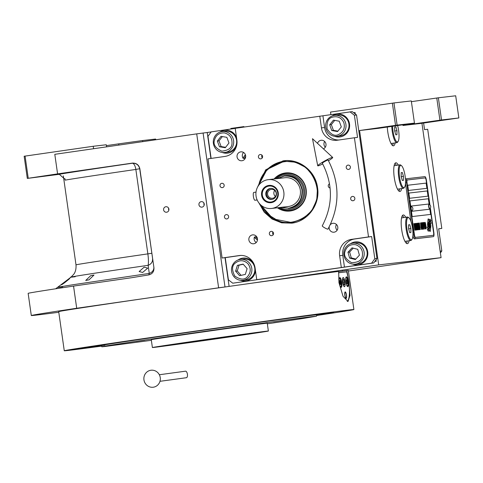 <?xml version="1.0" encoding="UTF-8"?>
<svg xmlns="http://www.w3.org/2000/svg" width="483" height="483" viewBox="0 0 483 483"><rect width="100%" height="100%" fill="white"/><g stroke="black" fill="none" stroke-linecap="round" stroke-linejoin="round"><path stroke-width="0.72" d="M144.182 267.147L147.707 268.137L142.654 272.454L139.14 271.531L144.182 267.147M90.713 275.654L94.01 275.026L89.023 279.838L85.726 280.46L90.713 275.654M66.684 280.653C71.001 277.483 70.337 278.154 64.692 282.664C60.369 285.761 61.039 285.091 66.684 280.653L69.757 278.437M64.692 282.664L61.613 284.801M226.817 286.715L218.624 287.808L196.714 133.869L54.796 154.319L57.586 173.886L132.378 163.109C136.381 162.958 138.869 164.818 139.841 168.688L153.932 267.715C154.131 271.549 152.429 273.939 148.83 274.893L149.265 273.414L148.136 265.318C148.613 262.607 148.529 258.791 147.864 253.877A122.555 0.827 171.9 0 0 76 264.871L63.339 175.897M257.427 238.493L255.573 236.899M244.392 158.303L245.69 156.293M330.891 114.616L330.529 112.074L393.971 102.939L397.123 125.115L414.456 123.111L378.539 128.321L359.563 130.525L378.684 264.895L245.817 284.046M398.288 165.095A14.496 3.653 81.8 0 0 395.837 162.783A14.496 3.653 81.8 0 0 394.273 177.551A14.496 3.653 81.8 0 0 399.972 191.479A14.496 3.653 81.8 0 0 401.675 188.569M387.294 127.029A14.496 3.653 81.8 0 0 387.771 131.889A14.496 3.653 81.8 0 0 393.47 145.818A14.496 3.653 81.8 0 0 395.172 142.908M405.714 217.278A14.496 3.653 81.8 0 0 403.263 214.971A14.496 3.653 81.8 0 0 401.699 229.739A14.496 3.653 81.8 0 0 407.398 243.661A14.496 3.653 81.8 0 0 409.101 240.757M411.401 101.665L438.365 97.789L441.522 119.971L458.85 117.961L421.943 123.286L441.07 257.662L378.684 264.895M421.943 123.286L402.967 125.489L439.928 120.189L436.771 98.013M393.971 102.939L411.299 100.929L414.456 123.111M382.089 127.397L391.079 126.166L382.089 127.397M397.123 125.115L359.563 130.525M399.779 188.841A14.496 3.653 -98.2 0 1 398.952 191.117M396.398 165.367A14.496 3.653 81.8 0 0 394.961 163.423M393.283 143.185A14.496 3.653 -98.2 0 1 392.45 145.455M407.205 241.029A14.496 3.653 -98.2 0 1 406.378 243.299M403.824 217.549A14.496 3.653 81.8 0 0 402.387 215.605M392.377 103.157L395.535 125.338M211.156 131.937L207.207 132.511L210.902 158.448M225.024 257.68L229.111 286.395M218.624 287.808L76.706 308.263A173.946 1.177 171.9 0 0 31.298 315.526A173.946 1.177 171.9 0 0 58.787 312.26M348.412 271.017L441.07 257.662M432.394 121.559L441.384 120.327L432.394 121.559M441.522 119.971L439.928 120.189M438.365 97.789L455.692 95.785L458.85 117.961M196.714 133.869L207.207 132.511M166.647 212.224A2.765 2.681 -96.6 0 0 168.911 209.139A2.765 2.681 -96.6 0 0 165.868 206.742A2.765 2.681 -96.6 0 0 163.598 209.827A2.765 2.681 -96.6 0 0 166.647 212.224M201.985 207.129A2.765 2.681 -96.6 0 0 204.255 204.043A2.765 2.681 -96.6 0 0 201.206 201.653A2.765 2.681 -96.6 0 0 198.942 204.738A2.765 2.681 -96.6 0 0 201.985 207.129M148.83 274.893L132.028 277.653M76.706 308.263L73.549 286.087L131.599 277.719M73.549 286.087A173.946 1.177 171.9 0 0 28.147 293.35L31.298 315.526M155.731 139.774L155.623 139.038L142.588 140.547L142.745 141.646M118.878 145.087L118.703 143.849L142.588 140.547M106.399 145.624L118.703 143.849M153.932 267.715L139.714 168.857C138.766 164.945 136.278 163.085 132.264 163.26A129.142 0.875 171.9 0 0 58.262 174.454A7.909 7.656 -96.6 0 1 59.385 174.375L65.108 179.422L65.169 180.153L64.963 178.71M58.262 174.454L27.308 178.414L57.586 173.886M106.574 146.856L106.278 144.761L93.237 146.271L93.587 148.728M27.308 178.414L24.15 156.238L93.237 146.271M25.08 156.094L28.237 178.269M168.615 208.191A2.765 2.681 -96.6 0 0 168.851 210.202M203.959 203.095A2.765 2.681 -96.6 0 0 204.188 205.112M45.088 175.963L54.078 174.731L45.088 175.963M132.378 163.109L132.264 163.26A6.587 2.681 -98.3 0 1 135.85 169.442A122.555 0.827 171.9 0 0 65.169 180.153M428.705 222.331L428.765 222.325A2.892 0.731 81.8 0 1 428.94 222.373A11.471 2.892 81.8 0 1 429.121 220.489L428.638 219.306A1.642 0.417 81.8 0 0 428.276 218.865A1.642 0.417 81.8 0 0 428.059 219.373L427.54 224.203A1.642 0.417 81.8 0 0 427.582 225.368A1.642 0.417 81.8 0 0 427.866 226.503L427.926 226.654A7.643 1.926 81.8 0 0 428.554 225.857L428.493 225.869A2.892 0.731 -98.2 0 1 428.391 225.283A2.892 0.731 -98.2 0 1 428.705 222.331A2.892 0.731 -98.2 0 1 428.735 222.331M428.765 222.325A2.892 0.731 81.8 0 0 428.457 225.271A2.892 0.731 81.8 0 0 428.554 225.857M405.491 183.292L410.912 221.383M405.46 179.386A3.955 0.996 -98.2 0 1 405.859 178.861A3.955 0.996 -98.2 0 1 405.865 178.861L407.048 178.692A3.955 0.996 -98.2 0 1 407.066 178.686L424.889 176.621A3.955 0.996 -98.2 0 1 426.435 180.419L429.924 204.937M432.243 236.803A3.955 0.996 -98.2 0 1 432.237 236.803A3.955 0.996 -98.2 0 1 432.231 236.803L414.408 238.874A3.955 0.996 -98.2 0 1 412.917 235.45M407.247 179.996L407.308 179.984A2.638 0.664 81.8 0 0 407.308 179.984A2.638 0.664 81.8 0 0 407.024 182.671L414.45 234.853A2.638 0.664 81.8 0 0 415.483 237.388L415.416 237.394A2.638 0.664 -98.2 0 1 414.39 234.865L406.964 182.677A2.638 0.664 -98.2 0 1 407.247 179.996A2.638 0.664 -98.2 0 1 407.247 179.99L407.302 179.984M430.142 208.36L433.595 232.631A2.638 0.664 81.8 0 1 433.311 235.318L433.245 235.33A2.638 0.664 -98.2 0 1 433.245 235.33L433.311 235.318A2.638 0.664 81.8 0 0 433.311 235.318L415.483 237.388M407.314 179.984L425.137 177.919A2.638 0.664 81.8 0 1 426.169 180.449L429.616 204.689M426.954 188.316L426.211 183.099L407.724 185.243L408.467 190.459L426.954 188.316M428.065 196.14L427.322 190.924L408.841 193.067L409.584 198.284L428.065 196.14M429.182 203.971L428.439 198.755L409.952 200.898L410.695 206.114L429.182 203.971M430.667 214.41L429.924 209.187L411.438 211.331L412.18 216.553L430.667 214.41M427.992 227.149A6.792 1.715 -98.2 0 1 427.962 227.155A78.077 19.682 81.8 0 1 426.996 227.082L427.944 228.93A12.099 3.049 81.8 0 0 428.578 228.35A6.315 1.594 81.8 0 0 429.061 226.177L428.995 226.189A236 59.487 -98.2 0 1 429.121 224.154A9.944 2.506 -98.2 0 1 429.411 222.071A6.527 1.648 -98.2 0 1 430.136 220.942A6.527 1.648 -98.2 0 1 430.172 220.936M428.023 227.143L427.914 227.155A6.792 1.715 -98.2 0 0 427.962 227.155A6.792 1.715 81.8 0 0 428.023 227.143A6.792 1.715 81.8 0 0 428.88 225.47A10.022 2.53 81.8 0 0 429.067 222.868A7.191 1.811 81.8 0 1 429.369 220.224A7.589 1.914 81.8 0 1 430.093 219.155L430.353 220.025L430.033 219.179M430.136 220.942L430.202 220.93A6.527 1.648 81.8 0 1 430.262 220.924A46.881 11.815 81.8 0 1 431.035 221.021L430.353 220.025M430.202 220.93A6.527 1.648 81.8 0 0 429.472 222.059A9.944 2.506 81.8 0 0 429.188 224.148A236 59.487 81.8 0 0 429.061 226.177M427.866 229.497A16.452 4.148 -98.2 0 1 427.829 229.503L427.896 229.491A16.452 4.148 81.8 0 1 427.334 229.425L428.264 231.218A7.154 1.805 81.8 0 0 429.085 229.685A8.694 2.192 81.8 0 0 429.29 227.475L429.23 227.481A19.042 4.8 -98.2 0 1 429.302 225.79A6.182 1.558 -98.2 0 1 429.737 223.828A10.403 2.62 -98.2 0 1 430.468 223.2A10.403 2.62 -98.2 0 1 430.498 223.2L430.498 223.2M427.896 229.491A16.452 4.148 81.8 0 0 428.258 229.371A7.577 1.908 81.8 0 0 429.013 227.722A10.028 2.53 81.8 0 0 429.236 225.199A7.487 1.89 81.8 0 1 429.49 222.874A7.813 1.968 81.8 0 1 430.353 221.546A7.813 1.968 81.8 0 1 430.444 221.54L430.377 221.552A7.813 1.968 81.8 0 0 430.323 221.552M430.468 223.2L430.534 223.194A10.403 2.62 81.8 0 1 430.564 223.188A26.462 6.671 81.8 0 1 431.361 223.291L430.444 221.54M430.534 223.194A10.403 2.62 81.8 0 0 429.798 223.822A6.182 1.558 81.8 0 0 429.369 225.784A19.042 4.8 81.8 0 0 429.29 227.475M429.242 229.884L429.719 231.061A1.642 0.417 81.8 0 0 430.081 231.508A1.642 0.417 81.8 0 0 430.305 230.995L430.824 226.171A1.642 0.417 81.8 0 0 430.498 223.864L430.438 223.72A7.637 1.926 81.8 0 0 429.804 224.51A2.892 0.731 81.8 0 1 429.592 228.054A2.892 0.731 81.8 0 1 429.417 228A11.489 2.898 81.8 0 1 429.242 229.884M424.955 223.351L425.034 224.046L425.281 223.17L425.541 223.985L426.024 227.602L425.831 228.048L425.493 227.239L426.091 228.864L425.62 223.84L425.161 222.337L424.955 223.351M425.221 228.96L424.986 224.619L424.291 222.44L425.221 228.96M424.744 229.02L423.911 222.482L423.343 222.548L423.464 223.381L423.935 223.327L424.744 229.02M423.766 229.129L423.531 224.782L422.836 222.609L423.766 229.129M422.015 222.705L422.522 227.867L421.701 222.741L422.625 229.262L422.178 223.388L423.386 229.177L422.456 222.651L423.096 227.801L422.015 222.705L423.096 227.801M421.502 226.008L422.021 229.196L422.498 229.28L421.574 222.754L421.134 222.947L421.502 226.008M421.411 229.407L421.176 225.06L420.482 222.88L421.411 229.407M419.341 223.013L419.685 226.08L419.268 226.129L420.059 228.713L419.582 228.773L419.703 229.6L420.27 229.54L419.25 223.025M418.646 223.092L419.576 229.618L418.55 223.11M419.256 229.654L418.423 223.122L417.855 223.188L417.976 224.021L418.447 223.961L419.256 229.654M417.729 223.2L418.658 229.727L417.632 223.212M417.554 227.734L417.958 229.666L418.435 229.751L417.505 223.224L417.554 227.734M416.841 227.819L417.246 229.745L417.723 229.83L416.793 223.309L416.841 227.819M415.513 223.46L415.634 224.293L416.111 224.233L416.129 227.336L416.539 227.288L416.799 229.093L416.322 229.147L416.443 229.98L417.01 229.914L416.086 223.394L415.513 223.46L416.02 223.4L416.95 229.92M415.615 229.371L415.718 230.065L416.316 229.993L415.132 223.502L415.869 229.34M414.891 229.455L414.988 230.149L415.591 230.077L414.408 223.587L415.145 229.425M413.931 223.641L414.861 230.162L413.84 223.653M425.275 227.97L424.841 227.312L424.412 223.273L425.275 227.97M423.814 228.139L423.386 227.481L422.957 223.442L423.814 228.139M422.009 226.515L421.985 228.489L421.683 226.69L422.009 226.515M421.454 225.307L421.267 223.78L421.599 223.599L421.894 225.682L421.387 225.32L421.297 223.635M421.46 228.411L421.031 227.759L420.596 223.714L421.46 228.411M417.62 227.167L417.946 226.986L418.242 229.069L417.873 228.966L417.644 227.022M416.907 227.245L417.234 227.07L417.529 229.147L417.161 229.051L416.932 227.101M407.724 185.243L426.145 183.105L426.887 188.322M408.841 193.067L427.262 190.936L428.004 196.152M409.952 200.898L428.373 198.761L429.115 203.977M411.438 211.337L429.858 209.199L430.601 214.416M433.245 235.33L415.416 237.394M430.365 208.04L433.861 232.607A3.955 0.996 -98.2 0 1 433.438 236.634L415.603 238.699A3.955 0.996 -98.2 0 1 414.058 234.901L406.632 182.719A3.955 0.996 -98.2 0 1 407.054 178.692L405.859 178.861M427.938 228.918A12.099 3.049 81.8 0 0 428.518 228.362A6.315 1.594 81.8 0 0 428.995 226.189M427.914 227.155A78.077 19.682 -98.2 0 1 427.002 227.107M430.758 220.085L430.293 220.037M430.969 221.009L430.691 220.097M428.258 231.212A7.154 1.805 81.8 0 0 429.025 229.697A8.694 2.192 81.8 0 0 429.23 227.481M431.289 223.267L430.377 221.552M427.829 229.503A16.452 4.148 -98.2 0 1 427.34 229.461M430.051 231.508A1.642 0.417 81.8 0 0 430.238 231.007L430.758 226.177A1.642 0.417 81.8 0 0 430.431 223.877L430.377 223.738M428.88 222.343A11.471 2.892 -98.2 0 1 429.055 220.496L428.578 219.318A1.642 0.417 81.8 0 0 428.246 218.871M427.92 226.642A7.643 1.926 81.8 0 0 428.493 225.869M425.505 223.285L425.3 222.748M425.62 223.84L425.445 223.297M425.734 224.529L425.553 223.846M426.03 226.612L425.668 224.541M426.109 227.306L425.964 226.624M426.157 227.867L426.048 227.318M426.175 228.429L426.097 227.873M425.662 227.644L425.523 227.239M425.07 224.046L425.022 223.629M425.288 228.954L424.291 222.44M425.227 228.115L424.684 226.769L424.412 223.273M424.78 229.014L423.851 222.494L423.343 222.554M423.832 229.123L422.836 222.609M423.772 228.284L423.229 226.938L422.957 223.442M422.522 227.867L421.701 222.741M422.703 229.256L422.178 223.388M423.325 229.184L422.365 222.663M422.438 229.286L421.508 222.766L421.194 222.802M422.287 228.459L421.858 228.368L421.707 226.551M421.894 225.682L421.387 225.32M421.472 229.395L420.482 222.886M421.418 228.556L420.965 227.765L420.596 223.714M419.685 226.08L419.268 226.129M420.059 228.713L419.582 228.773M420.21 229.546L419.28 223.025M419.51 229.624L418.586 223.104M419.292 229.648L418.363 223.128L417.855 223.188M418.592 229.733L417.668 223.212M418.375 229.757L417.415 223.237M418.242 229.069L417.813 228.978L417.554 227.173M417.662 229.842L416.702 223.321M417.529 229.147L417.101 229.063L416.841 227.258M416.424 226.455L416.014 226.503M416.799 229.093L416.322 229.147M416.255 230.005L415.042 223.514M415.525 230.089L414.311 223.599M414.8 230.174L413.871 223.653M429.206 204.49L428.922 204.532A2.107 0.531 81.8 0 0 428.687 206.621A2.107 0.531 -98.2 0 0 429.52 208.704L429.804 208.662A2.107 0.531 -98.2 0 1 428.97 206.579A2.107 0.531 81.8 0 1 429.206 204.49A2.107 0.531 81.8 0 1 429.296 204.508A2.506 2.506 0 0 1 429.888 208.62A2.107 0.531 -98.2 0 1 429.804 208.662M411.383 206.555L411.099 206.597A2.107 0.531 81.8 0 0 410.864 208.686A2.107 0.531 -98.2 0 0 411.697 210.769L411.981 210.733A2.107 0.531 -98.2 0 1 411.148 208.644A2.107 0.531 81.8 0 1 411.383 206.555A2.107 0.531 81.8 0 1 411.474 206.573A2.506 2.506 0 0 1 412.065 210.691A2.107 0.531 -98.2 0 1 411.981 210.733M338.547 272.78L346.697 271.838A19.767 4.981 -98.2 0 1 348.756 281.541A19.767 4.981 -98.2 0 1 347.277 301.398M344.922 281.987A4.48 1.129 81.8 0 0 343.165 277.683A4.48 1.129 81.8 0 0 342.682 282.247A4.48 1.129 81.8 0 0 344.439 286.552A4.48 1.129 81.8 0 0 344.922 281.987M346.486 295.065A3.296 0.833 -98.2 0 1 346.13 298.422A3.296 0.833 -98.2 0 1 344.832 295.258A3.296 0.833 -98.2 0 1 345.188 291.901A3.296 0.833 -98.2 0 1 346.486 295.065M348.34 281.589A4.939 1.244 81.8 0 0 346.402 276.844A4.939 1.244 81.8 0 0 345.864 281.879A4.939 1.244 81.8 0 0 347.808 286.624A4.939 1.244 81.8 0 0 348.34 281.589M341.741 282.356A4.939 1.244 81.8 0 0 339.797 277.61A4.939 1.244 81.8 0 0 339.265 282.646A4.939 1.244 81.8 0 0 341.209 287.391A4.939 1.244 81.8 0 0 341.741 282.356M346.655 285.121A4.087 1.032 81.8 0 0 347.615 285.646A4.087 1.032 81.8 0 0 347.814 281.661A4.087 1.032 81.8 0 0 346.492 277.84A4.087 1.032 81.8 0 0 346.214 277.737A4.087 1.032 81.8 0 0 345.713 278.613M345.949 277.405A4.613 1.165 81.8 0 0 345.937 277.393L346.492 277.84M347.349 283.702L347.362 281.716L346.794 279.79L346.226 279.856L346.214 281.849L346.782 283.769L347.349 283.702M346.794 279.79L346.226 279.874M347.362 281.716L346.226 281.879M347.211 286.226A4.613 1.165 81.8 0 0 347.217 286.22L347.615 285.646M340.05 285.888A4.087 1.032 81.8 0 0 341.016 286.413A4.087 1.032 81.8 0 0 341.209 282.428A4.087 1.032 81.8 0 0 339.887 278.606A4.087 1.032 81.8 0 0 339.609 278.504A4.087 1.032 81.8 0 0 339.114 279.379M339.887 278.606L339.344 278.166A4.613 1.165 81.8 0 0 339.338 278.16M340.75 284.469L340.195 280.557L339.621 280.623L340.177 284.535L340.75 284.469M340.195 280.557L339.621 280.635M340.757 282.477L339.621 282.646M340.612 286.993A4.613 1.165 81.8 0 0 340.618 286.98L341.016 286.413M346.16 297.902A2.813 0.712 -98.2 0 0 346.365 295.083A2.813 0.712 81.8 0 0 345.369 292.396A2.813 0.712 81.8 0 0 344.953 295.246A2.813 0.712 -98.2 0 0 346.16 297.902L345.78 298.216M343.153 277.55A4.613 1.165 81.8 0 0 342.646 282.253A4.613 1.165 81.8 0 0 344.735 286.479A4.613 1.165 81.8 0 0 344.959 281.981A4.613 1.165 81.8 0 0 343.467 277.665A4.613 1.165 81.8 0 0 343.153 277.55M344.566 282.03L343.811 279.464L343.051 279.554L343.039 282.205L343.793 284.771L344.554 284.68L344.566 282.03L343.051 282.247M343.811 279.464L343.051 279.572M101.599 345.888L84.664 347.863L91.372 346.631L177.605 333.807C241.488 324.588 314.288 314.524 329.448 312.809L333.493 312.447L329.279 313.274L316.685 315.272M316.631 315.52A146.271 0.99 171.9 0 0 353.894 309.549L348.328 270.408A146.271 0.99 171.9 0 0 346.824 270.48L348.859 281.529L350.024 295.391L348.014 301.483L343.045 296.302L338.957 282.676L338.661 271.428A146.271 0.99 171.9 0 0 166.87 295.27A146.271 0.99 171.9 0 0 58.697 311.632L64.269 350.767A146.271 0.99 171.9 0 0 101.714 346.106M346.824 270.48L338.637 271.657M220.278 327.607L226.817 326.713L220.278 327.607M353.894 309.549A146.271 0.99 171.9 0 0 172.443 334.405A146.271 0.99 171.9 0 0 64.269 350.767M284.59 318.599L295.626 317.083L284.59 318.599M323.628 313.34L334.665 311.825L323.628 313.34M340.648 311.463L351.678 309.947L340.648 311.463M316.673 315.333L333.856 312.869L316.679 315.29M84.724 348.183L95.761 346.673L84.724 348.183M73.06 349.372L84.096 347.857L73.06 349.372M97.246 345.478L108.277 343.968L97.246 345.478M150.799 337.551L161.829 336.041L150.799 337.551M267.347 323.815L303.372 318.424L316.492 316.202L313.002 316.51C299.931 317.989 237.195 326.665 182.139 334.61C126.335 342.64 89.609 348.297 105.536 346.414L151.36 340.322M316.492 316.202L316.776 314.831L313.274 315.139C300.148 316.625 237.135 325.337 181.831 333.318C125.779 341.384 88.89 347.066 104.889 345.176M249.844 333.602L220.701 338.094L169.587 345.097L251.172 333.481M154.276 347.374A58.576 0.398 -8.1 0 1 152.393 347.543A58.576 0.398 -8.1 0 1 202.957 339.947A58.576 0.398 -8.1 0 1 266.483 331.205A58.576 0.398 171.9 0 1 268.373 331.036A58.576 0.398 171.9 0 1 217.803 338.631A58.576 0.398 171.9 0 1 154.276 347.374M152.393 347.543L151.276 339.718A58.576 0.398 -8.1 0 1 201.846 332.123A58.576 0.398 -8.1 0 1 265.372 323.375A58.576 0.398 171.9 0 1 267.256 323.212L268.373 331.036M101.321 345.061L102.046 346.722L105.536 346.414M282.332 321.533L273.601 322.783L282.332 321.533M308.22 317.198L299.496 318.448L308.22 317.198M239.453 326.508L230.723 327.758L239.453 326.508M144.785 340.153L136.061 341.403L144.785 340.153M118.896 344.488L110.166 345.737L118.896 344.488M95.169 346.021L101.345 345.236M316.739 314.578L322.898 313.612M257.228 187.796L265.692 169.835L282.996 160.887C299.031 158.14 315.592 170.982 317.548 187.682C320.326 204.255 308.015 221.262 291.859 223.152L281.625 222.832L272.05 219.028L264.207 212.176L258.997 203.047M258.333 185.798L267.069 169.424L284.191 161.219L295.753 162.216L306.125 167.661L313.745 176.754L317.47 188.122L316.751 200.065L311.692 210.805L303.052 218.727L292.118 222.639L273.13 218.89L260.53 204.738M256.141 236.078A4.48 4.335 -96.6 0 0 255.736 236.875L254.42 237.032A4.48 4.335 -96.6 0 0 256.219 242.532M243.589 152.477A4.48 4.335 -96.6 0 0 243.233 158.436L244.555 158.285L245.66 156.884M232.746 283.201L228.405 279.832L225.247 257.656L222.108 258.019L207.998 158.871L225.036 156.414A14.496 14.025 83.4 0 0 236.881 140.058L235.209 128.321L352.192 111.609L356.539 114.978L376.963 258.483L373.733 262.939L232.746 283.201L259.884 279.289L256.745 279.651L255.078 267.914A14.496 14.025 83.4 0 0 239.52 255.513A14.496 14.025 83.4 0 0 239.151 255.561L239.894 255.477M252.543 234.889A4.48 4.335 -96.6 0 0 248.872 239.882A4.48 4.335 -96.6 0 0 253.804 243.758A4.48 4.335 -96.6 0 0 257.469 238.765A4.48 4.335 -96.6 0 0 252.543 234.889M329.255 226.775A4.48 4.335 -96.6 0 0 334.127 232.184A4.48 4.335 -96.6 0 0 337.798 227.185A4.48 4.335 -96.6 0 0 330.257 224.74M336.464 224.504A4.48 4.335 -96.6 0 0 337.128 230.222M323.417 148.842A4.48 4.335 -96.6 0 0 321.05 140.287A4.48 4.335 -96.6 0 0 317.53 143.379M324.648 141.483A4.48 4.335 -96.6 0 0 325.313 147.2M241.989 160.736A4.48 4.335 -96.6 0 0 245.654 155.737A4.48 4.335 -96.6 0 0 240.721 151.861A4.48 4.335 -96.6 0 0 237.056 156.854A4.48 4.335 -96.6 0 0 241.989 160.736M244.555 158.285A4.48 4.335 -96.6 0 0 244.99 158.774M356.539 114.978L354.389 115.226L357.547 137.401L354.413 137.77L368.523 236.918L371.656 236.555L374.814 258.731L376.963 258.483M373.733 262.939L371.584 263.193L374.814 258.731M371.584 263.193L256.745 279.651M211.125 158.418L207.98 136.327L211.21 131.865L235.221 128.406M354.389 115.226L350.048 111.857M260.808 158.853A2.174 2.101 -96.6 0 0 262.589 156.432A2.174 2.101 -96.6 0 0 260.192 154.548A2.174 2.101 -96.6 0 0 258.417 156.969A2.174 2.101 -96.6 0 0 260.808 158.853M271.742 235.68A2.174 2.101 -96.6 0 0 273.523 233.259A2.174 2.101 -96.6 0 0 271.132 231.375A2.174 2.101 -96.6 0 0 269.351 233.796A2.174 2.101 -96.6 0 0 271.742 235.68M329.533 183.824A2.174 2.101 -96.6 0 0 330.094 187.996M222.397 187.615A2.174 2.101 -96.6 0 0 224.172 185.188A2.174 2.101 -96.6 0 0 221.782 183.311A2.174 2.101 -96.6 0 0 220 185.732A2.174 2.101 -96.6 0 0 222.397 187.615M348.611 169.424A2.174 2.101 -96.6 0 0 350.392 166.997A2.174 2.101 -96.6 0 0 348.001 165.12A2.174 2.101 -96.6 0 0 346.22 167.541A2.174 2.101 -96.6 0 0 348.611 169.424M226.853 218.926A2.174 2.101 -96.6 0 0 228.628 216.499A2.174 2.101 -96.6 0 0 226.237 214.621A2.174 2.101 -96.6 0 0 224.456 217.042A2.174 2.101 -96.6 0 0 226.853 218.926M353.067 200.735A2.174 2.101 -96.6 0 0 354.848 198.308A2.174 2.101 -96.6 0 0 352.457 196.43A2.174 2.101 -96.6 0 0 350.676 198.851A2.174 2.101 -96.6 0 0 353.067 200.735M354.413 137.77L337.375 140.221A14.496 14.025 83.4 0 1 337.001 140.269A14.496 14.025 83.4 0 1 321.449 127.874L324.582 127.512A14.496 14.025 -96.6 0 0 338.975 139.992M319.776 116.131L321.449 127.874M222.108 258.019L239.151 255.561M341.312 267.467L339.64 255.724A14.496 14.025 83.4 0 1 351.485 239.375L354.619 239.007A14.496 14.025 -96.6 0 0 342.779 255.362L344.451 267.099M368.523 236.918L351.485 239.375M334.508 136.254A11.532 11.157 -96.6 0 0 339.797 136.961A11.532 11.157 -96.6 0 0 340.092 136.924A11.532 11.157 -96.6 0 0 349.529 124.071A11.532 11.157 -96.6 0 0 337.14 114.054A11.532 11.157 -96.6 0 0 336.844 114.097A11.532 11.157 -96.6 0 0 332.153 115.956M322.91 115.769L324.582 127.512M371.656 236.555L354.619 239.007M352.699 264.104A11.532 11.157 -96.6 0 0 357.988 264.811A11.532 11.157 -96.6 0 0 358.283 264.775A11.532 11.157 -96.6 0 0 367.726 251.921A11.532 11.157 -96.6 0 0 355.331 241.905A11.532 11.157 -96.6 0 0 355.035 241.947A11.532 11.157 -96.6 0 0 350.35 243.806M240.365 280.291A11.532 11.157 -96.6 0 0 245.654 281.003A11.532 11.157 -96.6 0 0 245.95 280.961A11.532 11.157 -96.6 0 0 255.453 270.571M253.509 263.066A11.532 11.157 -96.6 0 0 242.997 258.097A11.532 11.157 -96.6 0 0 242.701 258.133A11.532 11.157 -96.6 0 0 238.016 259.993M240.685 255.429L225.247 257.656M222.174 152.441A11.532 11.157 -96.6 0 0 227.463 153.153A11.532 11.157 -96.6 0 0 227.759 153.111A11.532 11.157 -96.6 0 0 236.555 145.908M236.525 137.577A11.532 11.157 -96.6 0 0 224.806 130.247A11.532 11.157 -96.6 0 0 224.504 130.283A11.532 11.157 -96.6 0 0 219.819 132.143M238.59 259.794A11.532 11.157 -96.6 0 1 243.034 258.097A11.532 11.157 83.4 0 1 243.166 258.079M240.975 280.363A11.532 11.157 -96.6 0 0 245.823 280.979M350.924 243.601A11.532 11.157 -96.6 0 1 355.367 241.905A11.532 11.157 83.4 0 1 355.5 241.886M353.308 264.171A11.532 11.157 -96.6 0 0 358.157 264.793M220.393 131.944A11.532 11.157 -96.6 0 1 224.837 130.247A11.532 11.157 83.4 0 1 224.969 130.229M222.778 152.513A11.532 11.157 -96.6 0 0 227.626 153.129M332.727 115.751A11.532 11.157 -96.6 0 1 337.17 114.054A11.532 11.157 83.4 0 1 337.303 114.036M335.111 136.321A11.532 11.157 -96.6 0 0 339.96 136.943M261.997 155.182A2.174 2.101 -96.6 0 0 262.305 157.832M272.931 232.009A2.174 2.101 -96.6 0 0 273.239 234.66M245.43 154.801A60.949 58.98 -96.6 0 0 243.112 158.267M254.348 237.231A60.949 58.98 -96.6 0 0 257.481 239.858M376.233 261.255L374.808 261.454L376.233 261.255L376.022 259.776M355.277 114L355.065 112.533L353.641 112.732M245.382 154.663A60.949 58.98 -96.6 0 0 243.034 158.146M254.306 237.364A60.949 58.98 -96.6 0 0 257.463 239.997M376.07 261.273L375.883 259.969M355.09 113.855L354.902 112.551M355.778 244.754C350.41 243.987 346.818 246.227 345.007 251.48C343.528 255.585 345.725 259.311 351.606 262.655C358.289 262.523 361.882 260.283 362.377 255.924C363.077 250.387 360.879 246.662 355.778 244.754M356.406 243.438A10.541 10.203 -96.6 0 0 352.807 243.197A10.541 10.203 -96.6 0 0 344.095 251.13A10.541 10.203 -96.6 0 0 355.234 264.141A10.541 10.203 -96.6 0 0 363.947 256.201A10.541 10.203 -96.6 0 0 356.406 243.438M352.807 243.197L355.778 242.846A10.541 10.203 -96.6 0 1 366.917 255.857A10.541 10.203 83.4 0 1 358.205 263.79L355.234 264.141M355.361 259.552L359.418 255.169L357.746 249.325L352.016 247.857L347.959 252.241L349.632 258.085L355.361 259.552M349.632 258.085L351.286 257.892L355.826 259.057M347.959 252.241L349.614 252.048L351.286 257.892M353.212 248.159L349.614 252.048M247.942 263.718C243.891 259.981 239.683 259.757 235.324 263.048C231.87 265.578 231.683 269.919 234.768 276.071C240.413 279.826 244.615 280.049 247.387 276.741C250.979 272.581 251.16 268.24 247.942 263.718M249.216 262.8A10.541 10.203 -96.6 0 0 240.474 259.383A10.541 10.203 -96.6 0 0 234.792 262.028A10.541 10.203 -96.6 0 0 232.414 274.181A10.541 10.203 -96.6 0 0 242.901 280.327A10.541 10.203 -96.6 0 0 248.576 277.683A10.541 10.203 -96.6 0 0 249.216 262.8M240.474 259.383L243.444 259.039A10.541 10.203 -96.6 0 1 253.931 265.185A10.541 10.203 -96.6 0 1 251.552 277.339A10.541 10.203 83.4 0 1 245.871 279.983L242.901 280.327M239.58 275.678L245.334 274.41L247.109 268.626L243.13 264.104L237.376 265.372L235.601 271.162L239.58 275.678M235.601 271.162L237.256 270.969L241.108 275.346M237.376 265.372L239.031 265.185L237.256 270.969M243.257 264.249L239.031 265.185M343.866 122.7C341.451 117.677 337.623 115.835 332.376 117.188C328.247 118.184 326.496 122.127 327.124 129.003C331.006 134.666 334.834 136.502 338.613 134.516C343.461 132.064 345.212 128.128 343.866 122.7M345.387 122.211A10.541 10.203 -96.6 0 0 334.61 115.34A10.541 10.203 -96.6 0 0 332.262 115.914A10.541 10.203 -96.6 0 0 325.904 128.218A10.541 10.203 -96.6 0 0 337.037 136.284A10.541 10.203 -96.6 0 0 339.386 135.717A10.541 10.203 -96.6 0 0 345.387 122.211M334.61 115.34L337.581 114.996A10.541 10.203 -96.6 0 1 348.714 123.062A10.541 10.203 -96.6 0 1 342.356 135.373A10.541 10.203 83.4 0 1 340.008 135.94L337.037 136.284M331.743 130.513L337.551 131.569L341.306 126.908L339.247 121.191L333.439 120.134L329.684 124.795L331.743 130.513L333.391 130.319L337.895 131.141M329.684 124.795L331.338 124.602L333.391 130.319M334.743 120.376L331.338 124.602M224.51 132.94C219.101 132.638 215.708 135.186 214.331 140.583C213.196 144.803 215.69 148.323 221.812 151.149C228.459 150.436 231.852 147.889 231.991 143.505C232.238 137.921 229.745 134.401 224.51 132.94M225.036 131.599A10.541 10.203 -96.6 0 0 222.277 131.533A10.541 10.203 -96.6 0 0 213.401 140.336A10.541 10.203 -96.6 0 0 224.704 152.477A10.541 10.203 -96.6 0 0 233.579 143.674A10.541 10.203 -96.6 0 0 225.036 131.599M222.277 131.533L225.247 131.189A10.541 10.203 -96.6 0 1 236.549 143.33A10.541 10.203 83.4 0 1 227.674 152.133L224.704 152.477M225.301 147.726L228.984 143.004L226.847 137.323L221.021 136.357L217.338 141.078L219.475 146.766L225.301 147.726M219.475 146.766L221.129 146.572L225.621 147.315M217.338 141.078L218.986 140.885L221.129 146.572M222.349 136.58L218.986 140.885M261.544 205.601L268.536 214.857L277.55 220.429C290.766 227.034 311.589 217.32 315.417 202.763C321.72 189.173 312.151 167.595 298.023 163.532C284.813 156.927 263.99 166.641 260.162 181.197L259.123 184.729M261.001 205.16A30.966 29.964 -96.6 0 0 277.604 220.9A30.966 29.964 -96.6 0 0 291.454 222.729M284.318 161.207A30.966 29.964 -96.6 0 0 259.908 180.98A30.966 29.964 -96.6 0 0 258.695 185.279M277.411 207.775A19.163 18.541 -96.6 0 0 305.184 198.767A19.163 18.541 83.4 0 0 297.431 175.697A19.163 18.541 83.4 0 0 274.072 178.976M275.304 178.837A18.559 17.956 83.4 0 1 297.745 176.361A18.559 17.956 83.4 0 1 304.96 198.519A18.559 17.956 83.4 0 1 278.643 207.636M279.899 207.485A17.581 17.014 -96.6 0 0 303.747 198.211A17.581 17.014 83.4 0 0 297.431 177.575A17.581 17.014 83.4 0 0 276.56 178.692M280.75 207.388L289.685 208.342A16.47 15.939 -96.6 0 0 302.744 197.819A16.47 15.939 83.4 0 0 285.894 175.619L284.282 175.812L277.411 178.589M440.146 251.154L441.818 250.961L440.393 252.929M441.818 250.961L438.667 228.785L441.8 228.417L427.69 129.269L424.551 129.631L423.615 123.044M441.8 228.417L438.679 228.87M281.082 207.352L288.725 208.209C298.029 205.891 302.449 199.793 301.984 189.897C299.671 180.268 293.73 175.655 284.149 176.066L277.743 178.553M288.496 208.481L288.919 208.427C298.367 206.078 302.853 199.884 302.376 189.843C300.034 180.074 294.002 175.395 284.282 175.812M275.401 196.509A4.48 4.335 83.4 0 1 274.694 190.405M272.545 198.253A4.48 4.335 83.4 0 1 267.612 194.377A4.48 4.335 83.4 0 1 271.283 189.384A4.48 4.335 -96.6 0 1 276.21 193.26A4.48 4.335 -96.6 0 1 272.545 198.253M272.146 199.352A5.536 5.355 83.4 0 1 270.878 188.382M271.893 199.394A5.536 5.355 -96.6 0 0 276.427 193.224A5.536 5.355 -96.6 0 0 270.335 188.436A5.536 5.355 83.4 0 0 265.801 194.607A5.536 5.355 83.4 0 0 271.893 199.394M271.162 201.997A8.036 7.776 -96.6 0 0 277.725 192.928A8.036 7.776 -96.6 0 0 268.892 186.082A8.036 7.776 83.4 0 0 262.329 195.15A8.036 7.776 83.4 0 0 271.162 201.997M271.156 202.661A8.7 8.416 -96.6 0 0 278.262 192.85A8.7 8.416 -96.6 0 0 268.705 185.442A8.7 8.416 -96.6 0 0 261.599 195.253A8.7 8.416 -96.6 0 0 271.156 202.661M271.971 208.402A14.496 14.025 -96.6 0 0 283.841 192.24A14.496 14.025 -96.6 0 0 268.264 179.652A14.496 14.025 -96.6 0 0 267.89 179.7A14.496 14.025 -96.6 0 0 256.02 195.856A14.496 14.025 -96.6 0 0 271.603 208.451A14.496 14.025 -96.6 0 0 271.971 208.402M271.603 208.451L288.103 206.537A14.496 14.025 -96.6 0 0 288.478 206.489A14.496 14.025 -96.6 0 0 300.348 190.326A14.496 14.025 -96.6 0 0 284.765 177.738L268.264 179.652M257.173 199.986L254.933 200.246A3.955 0.996 -98.2 0 1 253.388 196.448A3.955 0.996 -98.2 0 1 253.81 192.421A3.955 0.996 -98.2 0 1 253.823 192.421L256.014 192.101L253.823 192.421M401.554 217.905A11.858 2.989 -98.2 0 1 401.741 217.851L407.423 217.03A11.858 2.989 -98.2 0 1 408.25 217.326L408.932 217.869A11.2 2.826 -98.2 0 1 412.554 228.356A11.2 2.826 81.8 0 1 412.017 239.278L411.522 239.991A11.858 2.989 81.8 0 1 410.81 240.51L405.128 241.325A11.858 2.989 81.8 0 1 404.929 241.331M410.81 240.51A11.858 2.989 81.8 0 1 406.143 229.117A11.858 2.989 -98.2 0 1 407.423 217.03M412.017 239.278A11.2 2.826 81.8 0 1 406.94 229.002A11.2 2.826 -98.2 0 1 408.932 217.869M408.6 228.809L409.729 232.661L410.876 232.528L410.888 228.55L409.759 224.698L408.618 224.83L408.6 228.809M409.759 224.698L408.618 224.867M410.888 228.55L408.618 228.876M394.128 165.717A11.858 2.989 -98.2 0 1 394.315 165.669L399.996 164.848A11.858 2.989 -98.2 0 1 400.824 165.144L401.506 165.687A11.2 2.826 -98.2 0 1 405.122 176.168A11.2 2.826 81.8 0 1 404.591 187.096L404.09 187.809A11.858 2.989 81.8 0 1 403.377 188.328L397.702 189.143A11.858 2.989 81.8 0 1 397.503 189.149M403.377 188.328A11.858 2.989 81.8 0 1 398.716 176.929A11.858 2.989 -98.2 0 1 399.996 164.848M404.591 187.096A11.2 2.826 81.8 0 1 399.513 176.82A11.2 2.826 -98.2 0 1 401.506 165.687M401.174 176.627L402.303 180.473L403.45 180.34L403.462 176.361L402.333 172.516L401.192 172.648L401.174 176.627M402.333 172.516L401.192 172.679M403.462 176.361L401.192 176.687M391.001 143.487A11.858 2.989 81.8 0 0 391.2 143.481L396.881 142.666A11.858 2.989 81.8 0 0 397.594 142.147L398.089 141.434A11.2 2.826 81.8 0 0 398.626 130.507A11.2 2.826 -98.2 0 0 397.612 125.544M396.881 142.666A11.858 2.989 81.8 0 1 392.22 131.267A11.858 2.989 -98.2 0 1 391.791 126.383M398.089 141.434A11.2 2.826 81.8 0 1 393.017 131.159A11.2 2.826 -98.2 0 1 392.607 126.268M394.677 130.965L395.806 134.817L396.948 134.685L396.966 130.7L395.837 126.854L394.689 126.987L394.677 130.965M395.837 126.854L394.689 127.017M396.966 130.7L394.696 131.026M235.795 128.104L230.922 128.84L230.868 128.448L243.909 126.594L243.969 126.987L235.795 128.104M327.891 229.159A3.296 0.501 -150.6 0 1 324.588 227.759A3.296 0.501 -150.6 0 1 322.258 225.875C333.083 205.1 333.113 184.216 322.336 163.23A3.296 0.326 151 0 1 324.727 161.533A3.296 0.326 151 0 1 327.981 160.012A3.296 0.326 151 0 1 328.102 160.03C339.978 183.16 339.947 206.187 327.999 229.105A3.296 0.501 -150.6 0 1 327.891 229.159M328.476 160.718A8.567 0.845 151 0 0 332.69 157.452A8.567 0.845 151 0 0 332.407 157.416A8.567 0.845 151 0 0 324.051 161.316A8.567 0.845 151 0 0 317.717 165.76A8.567 0.845 151 0 0 318.031 165.844A8.567 0.845 151 0 0 322.716 163.918M159.33 374.748L185.514 371.185A3.296 1.455 82.1 0 1 187.41 374.222A3.296 1.455 82.1 0 1 186.426 377.712L159.982 381.31M160.241 377.597A8.567 8.223 -99.4 0 1 153.304 387.215A8.567 8.223 -99.4 0 1 143.952 379.88A8.567 8.223 -99.4 0 1 150.889 370.256A8.567 8.223 -99.4 0 1 160.241 377.597M152.556 258.906C152.743 261.919 151.27 264.056 148.136 265.318C93.968 273.161 56.934 278.957 75.245 276.723M62.681 286.896C53.77 287.94 57.459 287.186 73.748 284.626L149.265 273.414A6.587 5.826 -8.9 0 0 153.817 266.984M402.864 124.789L402.967 125.489M407.64 124.101L407.743 124.825M224.993 286.932L203.083 132.988M151.728 253.285L147.864 253.877L135.85 169.442L139.841 168.688M406.632 182.719L405.509 182.876M414.058 234.901L412.941 235.064M415.603 238.699L414.408 238.874M339.64 255.724L342.779 255.362M257.149 199.926L254.933 200.246M76 264.871C76.447 271.235 73.905 274.012 73.814 274.181L71.092 277.085L55.672 288.786M345.369 292.396L344.91 292.197M316.715 314.409L316.776 314.831M314.982 274.078L315.043 274.513M325.415 272.575L325.494 273.124M64.414 310.116L64.474 310.527M74.841 308.54L74.883 308.866M76 308.365L76.048 308.685M331.918 271.633L332.008 272.273M342.35 270.13L342.489 271.102M317.717 165.76L312.495 138.699L332.69 157.452"/></g></svg>

